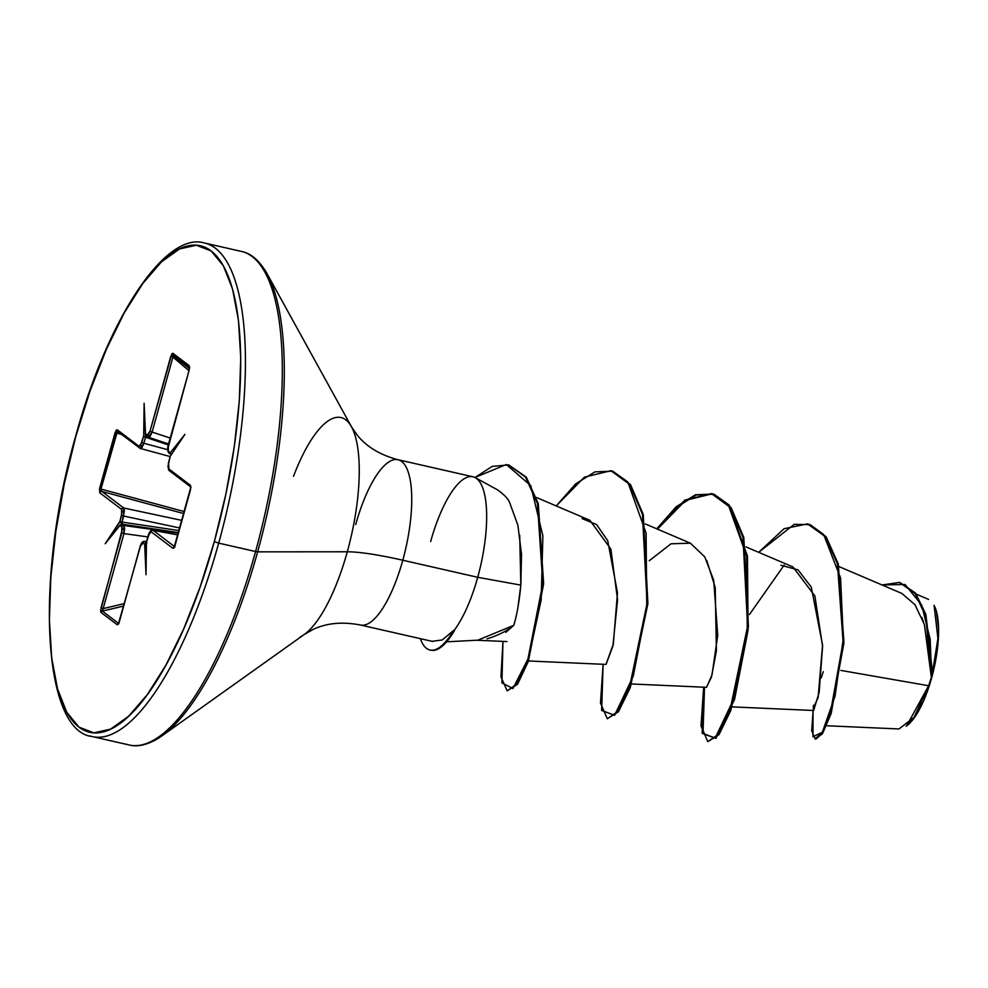 <?xml version="1.0" encoding="UTF-8"?>
<svg xmlns="http://www.w3.org/2000/svg" width="988" height="988" viewBox="0 0 988 988"><rect width="100%" height="100%" fill="white"/><g stroke="black" fill="none" stroke-linecap="round" stroke-linejoin="round"><path stroke-width="1.48" d="M906.12 726.205A65.653 21.069 -77.2 0 0 931.647 677.867L928.621 685.734L906.663 725.834M89.822 735.887A253.076 81.201 -77.2 0 0 218.694 543.128L214.322 541.597A249.433 80.028 102.8 0 1 79.028 727.156A249.433 80.028 102.8 0 1 75.804 436.474L75.804 436.474A249.433 80.028 102.8 0 1 211.111 250.915A249.433 80.028 102.8 0 1 214.322 541.597L218.694 543.128A253.076 81.201 102.8 0 1 89.822 735.887M126.686 744.285A253.076 81.201 -77.2 0 0 255.571 551.526L218.694 543.128L255.571 551.526A253.076 81.201 102.8 0 1 126.686 744.285M152.807 741.333A252.002 80.855 -77.2 0 0 257.646 551.847L255.571 551.526L257.646 551.847A252.002 80.855 102.8 0 1 152.807 741.333M355.717 524.517A84.758 27.195 102.8 0 1 398.88 459.963A84.758 27.195 102.8 0 1 402.795 560.233A97.071 13.215 15.5 0 0 347.294 551.786A113.188 36.321 -77.2 0 1 300.216 636.89A113.188 36.321 -77.2 0 0 347.294 551.786L257.646 551.847L347.294 551.786A113.188 36.321 -77.2 0 0 350.419 425.013A113.188 36.321 -77.2 0 0 293.51 476.302M486.998 638.865C498.187 635.408 507.116 630.912 513.76 625.355L514.797 621.687M517.885 607.657L520.837 585.106L477.71 577.301A84.758 27.195 102.8 0 1 453.937 630.64L454.616 630.295L453.937 630.64A84.758 27.195 -77.2 0 0 477.71 577.301L520.837 585.106L521.516 554.317L517.897 525.27L509.672 502.657C508.227 498.829 504.115 494.519 497.359 489.752L475.327 477.686M430.644 541.572A84.758 27.195 102.8 0 1 475.611 477.846A84.758 27.195 102.8 0 1 477.71 577.301L402.795 560.233A84.758 27.195 102.8 0 1 359.632 624.787A84.758 27.195 102.8 0 0 402.795 560.233L477.71 577.301A84.758 27.195 -77.2 0 0 473.808 477.019M432.114 641.311L442.204 639.965L453.517 630.542A81.584 26.182 102.8 0 1 430.089 650.042A81.584 26.182 102.8 0 1 420.357 638.656A81.584 26.182 -77.2 0 0 453.517 630.542M140.197 546.586L142.927 542.931A1.815 1.704 -52.8 0 1 144.952 541.548L146.434 542.671L144.495 541.387L146.496 541.745L144.952 541.548A1.815 1.704 127.2 0 0 142.927 542.931L144.68 544.264A1.815 1.704 -52.8 0 1 146.434 542.869A1.815 1.704 127.2 0 0 144.68 544.264L146.014 574.744L146.434 542.239L149.694 532.421L151.09 531.754L172.912 548.315L173.974 547.908L190.894 486.886L190.388 485.281L168.565 468.72L167.96 466.534L170.22 456.246L184.954 434.325L170.307 452.751L168.368 451.207L167.762 449.009L189.116 370.228L189.177 365.646L172.838 353.259L171.826 353.84L149.978 431.324L147.854 435.177L145.236 433.732L146.508 435.893A1.815 1.704 -52.8 0 1 145.458 433.806L144.125 403.339L143.705 435.832L140.444 445.65L139.049 446.317L117.226 429.768L116.164 430.163L99.59 488.504L99.751 492.79L121.561 509.351L122.179 511.537L119.795 522.022L121.783 522.961L122.006 522.047L119.968 521.318L105.185 543.746L119.832 525.32L121.771 526.863L122.376 529.062L100.566 610.769L100.961 612.424L117.3 624.811L118.313 624.231L140.79 544.956L142.284 542.894L144.903 544.339L146.965 542.832M170.22 456.246L184.954 434.325L170.307 452.751L168.368 451.207L168.306 445.242L189.116 370.228L189.177 365.646L172.838 353.259L170.776 356.322L172.925 357.076L152.115 432.077L170.208 438.042L152.115 432.077L150.164 436.313L148.262 437.215L168.565 443.958M170.208 456.604L168.503 462.779L170.097 456.654M826.511 725.748L898.969 728.959L914.085 717.337L928.621 685.734L840.862 670.42L928.621 685.734L931.388 677.484L924.385 624.502L914.95 604.644L901.834 593.418L838.948 566.569M732.108 706.877L813.655 710.495L819.151 692.353L822.584 646.387L814.878 595.949L792.981 566.964L745.903 546.87M631.579 683.98L706.568 687.315L712.002 674.94L717.72 635.383L713.719 580.302L704.765 556.886L690.427 543.202L671.037 543.795L649.24 560.752M528.481 660.972L606.052 664.418L612.906 646.066L617.562 599.691L610.88 549.081L589.91 520.318L536.398 497.47M476.562 640.236L506.918 641.57M519.713 535.113L520.837 585.106C519.219 602.013 516.86 615.425 513.76 625.355L477.859 640.162M934.092 605.397L937.921 638.371L932.437 672.952M899.92 582.537L915.419 592.985L925.88 614.326L932.437 672.161L931.412 677.237L925.756 616.537L915.184 593.578L899.512 582.438L882.037 584.97L905.008 584.488L921.631 604.94L930.19 639.335L931.647 677.867A65.653 21.069 -77.2 0 0 934.611 606.385M930.918 662.195L930.449 656.217M928.374 640.78L927.324 635.543M923.372 621.477L921.767 617.29M813.507 705.222L813.21 708.112L818.101 697.701L822.559 645.003L811.284 587.094L798.057 569.866L780.853 565.247M813.136 710.471L811.704 730.712L815.088 738.863L821.954 732.898L830.389 712.928L843.097 641.978L837.416 563.74L825.301 536.632L807.517 523.875L784.04 528.728L758.685 552.329L794.229 524.319L810.172 524.64L823.609 534.483L840.553 577.869L843.307 638.68L835.021 696.219L822.362 732.207L813 736.789L813 711.36M823.276 671.692L821.189 677.953M815.52 738.913L822.263 733.911L830.772 714.509L843.851 643.349L838.293 564.062L826.005 536.645L807.937 523.973L826.129 536.817L838.256 563.938L843.937 642.175L831.229 713.126L822.782 733.084L815.927 739.049L815.088 738.863M931.388 677.484L932.437 672.161L925.88 614.326L915.419 592.985L899.512 582.438M749.497 614.462L784.176 565.087M398.88 459.963A84.758 27.195 102.8 0 1 402.795 560.233A97.071 13.215 -164.5 0 0 347.294 551.786A113.188 36.321 -77.2 0 0 350.419 425.013M264.611 269.576A252.002 80.855 102.8 0 1 257.646 551.847A252.002 80.855 -77.2 0 0 264.611 269.576M243.9 252.113A253.076 81.201 102.8 0 1 255.571 551.526A253.076 81.201 -77.2 0 0 243.9 252.113M207.035 243.715A253.076 81.201 102.8 0 1 218.694 543.128A253.076 81.201 -77.2 0 0 207.035 243.715M75.804 436.474L90.019 391.026L106.358 349.344L124.167 313.035L142.791 283.494L161.501 261.845L179.569 248.927L196.328 245.234L211.111 250.915L223.35 265.747L232.588 289.151L238.454 320.248L240.739 357.829L239.343 400.449L234.329 446.465L225.882 494.136L214.322 541.597L200.119 587.045L183.78 628.726L165.972 665.035L147.348 694.576L128.638 716.226L110.557 729.144L93.811 732.837L79.028 727.156L66.789 712.323L57.551 688.92L51.685 657.823L49.4 620.242L50.796 577.622L55.81 531.606L64.257 483.935L75.804 436.474M513.76 625.355L505.831 632.357M582.056 518.577L596.579 524.566L607.719 540.708L617.475 592.677L613.35 643.941L605.99 664.418M706.729 560.443L715.213 587.452L716.399 650.808L711.422 677.126L706.494 687.302M703.654 687.179L702.172 733.331L715.127 738.16L733.8 698.985L747.261 629.801L746.619 556.034L728.304 504.831L713.25 494.074L695.453 494.778L676.15 506.795L656.748 528.827L684.869 500.101L711.446 493.592L730.206 507.326L742.964 537.2L747.607 626.244L729.996 710.236L718.128 734.516L707.828 741.655L701.011 725.908L703.654 687.179M603.125 664.282L601.643 710.434L614.61 715.263L633.271 676.088L646.745 606.904L646.103 533.137L627.775 481.934L612.721 471.177L594.924 471.881L575.634 483.898L556.219 505.93L584.353 477.192L610.942 470.696L629.689 484.453L642.447 514.34L647.078 603.384L629.467 687.364L617.599 711.632L607.299 718.758L600.482 703.011L603.125 664.282M502.978 641.41L501.916 682.881L512.933 688.55L528.864 657.218L541.165 599.926L542.881 535.854L530.766 485.639L506.301 464.508L474.956 477.5L492.197 466.422L508.4 464.891L525.468 476.994L537.423 503.411L542.807 583.599L527.518 661.157L516.712 684.054L507.19 690.908L500.953 676.805L502.978 641.41M707.828 741.655L718.968 734.702L730.836 710.421L748.435 626.441L743.803 537.398L731.046 507.523L712.286 493.778L685.66 500.323L657.489 529.148L676.904 507.054L696.219 495L714.04 494.247L729.107 504.992L747.459 556.195L748.101 629.998L734.615 699.208L715.942 738.382L702.999 733.466L704.518 687.216M607.299 718.758L618.426 711.817L630.307 687.549L647.906 603.582L643.287 514.526L630.529 484.639L611.362 470.794M507.19 690.908L517.551 684.252L528.358 661.355L543.647 583.784L538.262 503.596L526.308 477.179L508.82 464.99M430.929 650.228A81.584 26.182 -77.2 0 0 454.616 630.295A81.584 26.182 102.8 0 1 430.41 650.104M906.12 726.217L914.024 718.128L923.607 700.801L931.647 677.867L934.685 665.369L936.908 652.833L938.6 629.504L936.451 611.424L934.018 605.261M188.893 370.648L172.925 357.076L172.999 355.458L189.35 368.635L173.345 355.025A1.815 1.704 -52.8 0 1 172.838 353.259A1.815 1.704 127.2 0 0 173.345 355.025L189.412 367.227L173.345 355.025L172.925 357.076L170.776 356.322L149.978 431.324L152.115 432.077L172.925 357.076L188.893 370.648M145.557 435.115L144.125 403.339L143.705 435.832L144.372 436.733L146.385 436.251L145.52 437.239L143.482 436.511L141.815 442.525L143.853 443.254L145.779 436.4L144.372 436.733L143.705 435.832L143.482 436.511L168.293 444.933L145.52 437.239L143.853 443.254L167.627 449.676L143.853 443.254L142.013 447.502L140.197 448.429L170.121 456.555M140.197 448.429A1.815 1.704 -52.8 0 1 139.049 446.317A1.815 1.704 127.2 0 0 140.197 448.429L143.853 443.254L141.815 442.525L139.049 446.317L117.226 429.768L115.164 432.349L121.746 434.584L116.559 432.917L100.986 489.072L184.336 511.599L100.986 489.072L117.276 431.892M183.78 513.575L101.875 491.431L123.685 507.98L181.891 520.404L123.685 507.98L124.414 510.932L122.006 522.047L179.063 530.581L122.006 522.047L123.673 516.032L179.779 528L123.673 516.032L123.685 507.98L101.369 491.048L100.986 489.072L99.59 488.504L100.986 489.072L101.875 491.431A1.815 1.704 127.2 0 0 99.751 492.79A1.815 1.704 -52.8 0 1 101.875 491.431L183.78 513.575M119.4 621.6L117.3 624.811A1.815 1.704 -52.8 0 1 118.548 623.502A1.815 1.704 127.2 0 0 117.3 624.811L100.961 612.424A1.815 1.704 127.2 0 1 102.344 611.078L118.597 623.416L102.344 611.078L103.172 608.596L101.023 607.842L100.961 612.424A1.815 1.704 -52.8 0 1 102.344 611.078L123.611 606.064L102.344 611.078L103.172 608.596L101.023 607.842L121.833 532.828L123.969 533.594L121.833 532.828L121.771 526.863A1.815 1.704 -52.8 0 1 123.784 525.493A1.815 1.704 127.2 0 0 121.771 526.863L120.017 525.542A1.815 1.704 127.2 0 1 122.03 524.159L120.017 525.542A1.815 1.704 -52.8 0 1 122.03 524.159L178.507 532.606L122.03 524.159L123.784 525.493L178.383 533.063L123.784 525.493L124.612 528.457L123.969 533.594L103.172 608.596L124.29 603.619L103.172 608.596L123.969 533.594L147.842 536.904L123.969 533.594L123.784 525.493L121.783 523.726L122.006 522.047L119.968 521.318L121.635 515.304L123.673 516.032L121.635 515.304L121.561 509.351A1.815 1.704 -52.8 0 1 123.685 507.98A1.815 1.704 127.2 0 0 121.561 509.351L99.751 492.79L99.59 488.504L115.164 432.349L116.559 432.917L118.387 431.867M177.865 534.928L153.214 530.383L174.555 546.586L153.214 530.383L177.865 534.928M145.853 435.572L146.508 435.893M148.274 437.227L152.115 432.077L149.978 431.324L147.2 435.14A1.815 1.704 127.2 0 0 148.262 437.215A1.815 1.704 -52.8 0 1 147.2 435.14L145.458 433.806A1.815 1.704 127.2 0 0 146.014 435.634L148.484 437.338M148.361 535.385L151.09 531.754A1.815 1.704 -52.8 0 1 153.214 530.383L153.214 530.383A1.815 1.704 127.2 0 0 151.09 531.754L172.912 548.315L174.975 545.722L190.548 489.566L190.388 485.281L168.565 468.72L168.429 462.668L169.146 470.56A1.815 1.704 -52.8 0 1 168.565 468.72A1.815 1.704 127.2 0 0 169.133 470.547L190.968 487.109M189.4 367.104A1.815 1.704 -52.8 0 1 189.177 365.646A1.815 1.704 127.2 0 0 189.4 367.104M189.153 370.08L168.232 445.131C167.268 448.848 167.503 451.479 168.948 453.035L170.467 454.134M169.43 453.282A1.815 1.704 -52.8 0 1 168.368 451.207A1.815 1.704 127.2 0 0 168.936 453.023M170.541 454.221A1.815 1.704 -52.8 0 1 170.121 452.529A1.815 1.704 127.2 0 0 170.541 454.221M170.788 454.492L170.307 452.751L170.307 453.9M117.226 429.768A1.815 1.704 127.2 0 0 117.794 431.583A1.815 1.704 -52.8 0 1 117.226 429.768M190.696 486.862A1.815 1.704 -52.8 0 1 190.388 485.281A1.815 1.704 127.2 0 0 190.696 486.862M190.968 487.121L174.197 547.191L175.024 546.981M174.37 546.944A1.815 1.704 127.2 0 0 172.912 548.315A1.815 1.704 -52.8 0 1 174.37 546.944M146.693 541.412L148.249 535.434L146.496 541.72M140.086 546.636L119.363 621.748L140.086 546.636C141.247 542.832 142.741 541.078 144.581 541.399L146.73 541.56L146.434 542.239L146.582 541.449M120.795 524.393L105.185 543.746L119.795 522.022L120.771 521.849L122.203 523.442L121.314 524.023M146.434 542.239L146.014 574.744L144.903 544.339L146.249 542.943M432.88 641.508L360.435 625.009C342.466 621.551 326.695 623.008 313.134 629.405L304.218 634.506L161.723 736.011C149.299 744.458 138.419 747.434 129.095 744.952L92.23 736.554C42.694 731.33 34.679 578.252 75.668 436.264C107.494 318.111 165.663 230.772 204.627 243.048L241.492 251.446C250.977 253.237 259.486 260.634 267.032 273.639L351.518 426.828L357.347 435.288C366.795 446.934 380.38 455.073 398.078 459.729L472.993 476.796M446.576 641.817L478.563 640.125M690.427 543.202L645.386 523.973M916.308 594.159L928.584 599.407M813.075 710.471L812.926 712.126M813.26 709.816L814.05 705.407M807.517 523.875L808.357 524.06M712.286 493.778L711.446 493.592M611.782 470.893L610.942 470.696M509.24 465.089L508.4 464.891M429.99 650.018L430.83 650.215M152.856 530.235L177.889 534.841M189.696 367.437L189.041 370.13M117.807 431.595L140.444 448.552M152.868 530.235C150.954 529.889 149.41 531.63 148.249 535.447M119.289 621.65L118.856 623.49"/></g></svg>
